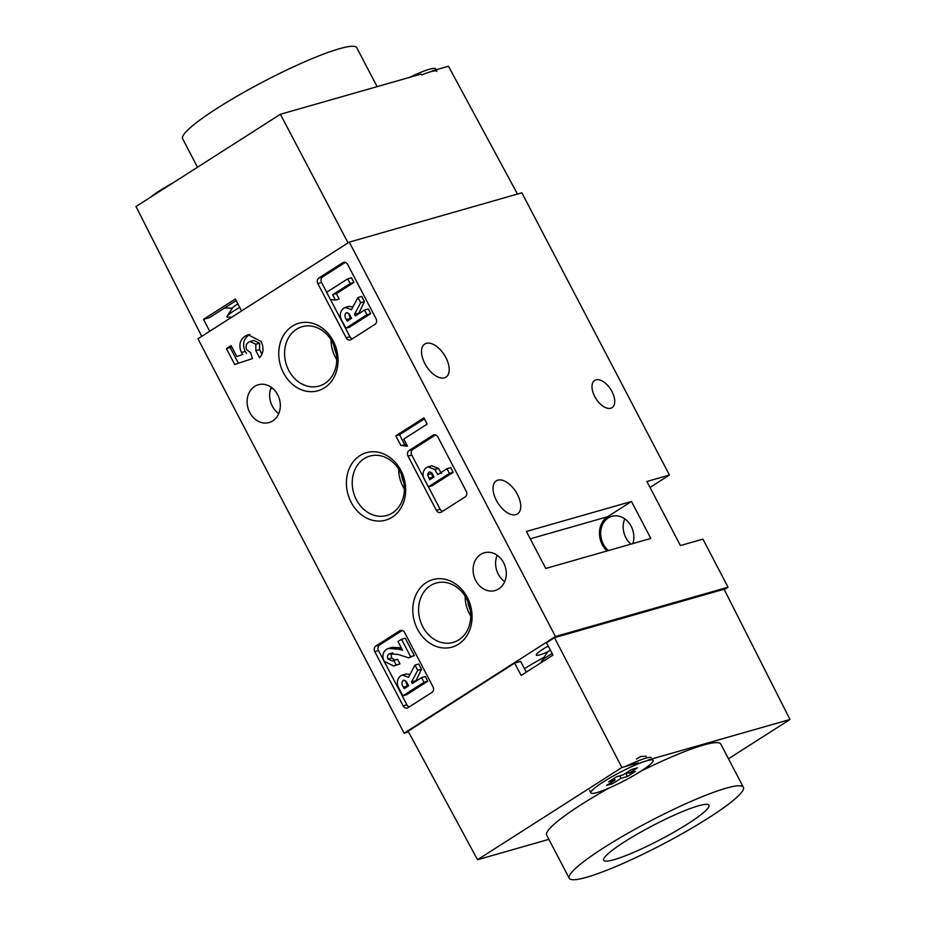 <?xml version="1.0" encoding="UTF-8"?>
<svg xmlns="http://www.w3.org/2000/svg" width="926" height="926" viewBox="0 0 926 926"><rect width="100%" height="100%" fill="white"/><g stroke="black" fill="none" stroke-linecap="round" stroke-linejoin="round"><path stroke-width="1.39" d="M197.516 167.224L182.642 138.761A98.237 13.161 -27.6 0 1 239.128 94.996A98.237 13.161 -27.6 0 1 339.391 48.731A98.237 13.161 -27.6 0 1 356.765 47.735L377.102 86.65M421.168 74.068L280.381 114.28L136.018 206.51L201.729 336.37M517.472 194.066L448.485 66.267L432.129 70.943M348.072 242.878L280.381 114.28M241.547 310.939L235.378 298.982L203.523 319.343L209.693 331.288M203.523 319.343L209.461 317.641L236.199 300.568M417.533 629.263A35.084 29.157 74.1 0 1 426.319 582.558A35.084 29.157 74.1 0 1 467.317 597.467A35.084 29.157 74.1 0 1 458.532 644.183A35.084 29.157 74.1 0 1 417.533 629.263M466.577 598.728A30.871 25.662 -105.9 0 0 436.192 583.033A30.871 25.662 -105.9 0 0 422.765 626.717A30.871 25.662 -105.9 0 0 453.15 642.413A30.871 25.662 -105.9 0 0 466.577 598.728M351.162 502.32A35.084 29.157 74.1 0 1 359.948 455.604A35.084 29.157 74.1 0 1 400.946 470.524A35.084 29.157 74.1 0 1 392.161 517.229A35.084 29.157 74.1 0 1 351.162 502.32M400.206 471.785A30.871 25.662 -105.9 0 0 369.821 456.09A30.871 25.662 -105.9 0 0 356.406 499.774A30.871 25.662 -105.9 0 0 386.79 515.469A30.871 25.662 -105.9 0 0 400.206 471.785M283.506 372.912A35.084 29.157 74.1 0 1 292.292 326.195A35.084 29.157 74.1 0 1 333.291 341.104A35.084 29.157 74.1 0 1 324.505 387.82A35.084 29.157 74.1 0 1 283.506 372.912M332.561 342.377A30.871 25.662 -105.9 0 0 302.177 326.681A30.871 25.662 -105.9 0 0 288.75 370.354A30.871 25.662 -105.9 0 0 319.134 386.049A30.871 25.662 -105.9 0 0 332.561 342.377M548.18 651.615A19.643 2.628 -27.6 0 1 539.777 654.879A19.643 2.628 -27.6 0 1 536.293 654.682A19.643 2.628 -27.6 0 1 548.204 645.978M611.993 391.594A16.136 8.716 57.4 0 0 594.677 380.459A16.136 8.716 57.4 0 0 594.735 396.525A16.136 8.716 57.4 0 0 612.051 407.66A16.136 8.716 57.4 0 0 611.993 391.594M444.387 377.843A19.643 10.603 -122.6 0 1 425.613 364.96A19.643 10.603 -122.6 0 1 424.791 344.032A19.643 10.603 -122.6 0 1 426.342 343.338A19.643 10.603 -122.6 0 1 445.117 356.221A19.643 10.603 -122.6 0 1 445.938 377.148A19.643 10.603 -122.6 0 1 444.387 377.843M515.909 514.659A19.643 10.603 -122.6 0 1 497.135 501.765A19.643 10.603 -122.6 0 1 496.301 480.837A19.643 10.603 -122.6 0 1 497.864 480.143A19.643 10.603 -122.6 0 1 516.639 493.026A19.643 10.603 -122.6 0 1 517.46 513.953A19.643 10.603 -122.6 0 1 515.909 514.659M467.815 601.333A28.069 23.324 -105.9 0 0 470.339 610.176M465.107 596.182A30.871 25.662 -105.9 0 0 469.297 613.429A30.871 25.662 -105.9 0 0 470.767 615.975M331.091 339.83A30.871 25.662 -105.9 0 0 335.281 357.066A30.871 25.662 -105.9 0 0 336.74 359.612M398.747 469.239A30.871 25.662 -105.9 0 0 402.926 486.474A30.871 25.662 -105.9 0 0 404.396 489.021M624.749 518.838A19.643 16.332 -105.9 0 0 625.837 537.693A19.643 16.332 -105.9 0 0 630.919 544.129M632.875 543.574A19.643 16.332 -105.9 0 0 631.196 526.315A19.643 16.332 -105.9 0 0 611.866 516.326A19.643 16.332 -105.9 0 0 603.324 544.129A19.643 16.332 -105.9 0 0 608.405 550.553M497.181 555.276A19.643 16.332 -105.9 0 0 498.257 574.143A19.643 16.332 -105.9 0 0 504.705 581.621M475.744 580.567A19.643 16.332 74.1 0 1 484.286 552.776A19.643 16.332 74.1 0 1 503.617 562.753A19.643 16.332 74.1 0 1 495.074 590.557A19.643 16.332 74.1 0 1 475.744 580.567M271.214 387.253A19.643 16.332 -105.9 0 0 272.29 406.109A19.643 16.332 -105.9 0 0 278.738 413.598M249.777 412.545A19.643 16.332 74.1 0 1 258.319 384.753A19.643 16.332 74.1 0 1 277.661 394.731A19.643 16.332 74.1 0 1 269.119 422.534A19.643 16.332 74.1 0 1 249.777 412.545M364.508 310.048L368.27 308.983L370.713 313.659L349.634 327.121L345.884 328.198L343.037 322.734C339.263 316.993 339.414 312.189 343.477 308.312L345.213 307.501L351.486 309.666L357.957 297.512L360.677 302.709L354.496 314.331L355.329 315.916L364.508 310.048L366.962 314.736L345.884 328.198M345.213 307.501L348.963 306.437L352.98 306.865M357.957 297.512L361.707 296.436L364.427 301.644L358.559 313.856M330.489 299.549L349.924 336.74A4.213 3.496 -105.9 0 0 352.297 338.835M345.329 262.394L322.63 276.897A4.213 3.496 -105.9 0 0 321.577 282.511L326.693 292.28M351.475 277.777L353.917 282.453L336.358 293.669L339.159 299.029L335.409 300.093L330.432 299.549L326.647 292.303L347.725 278.842L351.475 277.777M446.98 468.706L450.73 467.642L453.184 472.318L432.106 485.78L428.356 486.856L425.624 481.624C421.99 475.987 422.221 471.322 426.296 467.642L428.02 466.854L434.699 469.47L437.801 474.575L446.98 468.706L449.434 473.394L428.356 486.856M428.02 466.854L431.771 465.778L438.449 468.394L441.552 473.51M435.533 434.942L412.834 449.446A4.213 3.496 -105.9 0 0 411.781 455.06L424.617 479.587M428.402 486.845L440.139 509.288A4.213 3.496 -105.9 0 0 442.501 511.384M421.55 677.635L425.3 676.559L427.754 681.247L406.676 694.708L402.926 695.785L400.067 690.321C396.293 684.58 396.444 679.777 400.518 675.899L402.243 675.089L408.516 677.253L414.987 665.088L417.707 670.297L411.538 681.918L412.359 683.504L421.55 677.635L423.992 682.312L402.926 695.785M402.243 675.089L405.993 674.024L410.01 674.452M414.987 665.088L418.749 664.023L421.469 669.22L415.6 681.443M402.289 630.467L379.579 644.971A4.213 3.496 -105.9 0 0 378.526 650.573L406.884 704.802A4.213 3.496 -105.9 0 0 409.246 706.908M392.844 652.818C391.177 654.069 390.841 655.805 391.825 658.027L394.777 659.995M389.094 653.895C387.427 655.145 387.091 656.87 388.075 659.092L392.323 660.909L397.497 659.219L399.939 663.896L393.724 666.025L384.151 661.245C381.975 656.268 382.716 652.309 386.373 649.381L388.538 648.42L398.631 649.184L402.567 650.295L397.983 641.521L401.49 639.276L405.252 638.199L414.339 655.596L408.667 657.888L397.995 654.404L389.094 653.895L391.675 653.154M388.538 648.42L392.3 647.343L401.271 647.806M250.657 352.713L252.428 358.594L234.695 364.462L226.419 348.627L231.106 345.63L236.801 356.522L242.82 354.496L241.42 352.505C238.514 345.363 239.788 339.865 245.228 336.011L248.029 334.726L261.086 341.405C264.06 347.69 263.551 353.153 259.558 357.795L255.831 350.653L255.854 344.264L250.101 341.486L248.666 342.145C246.119 343.893 245.459 346.428 246.71 349.762L250.657 352.713M375.829 646.047A4.213 3.496 -105.9 0 0 374.775 651.649L403.134 705.878A4.213 3.496 -105.9 0 0 407.278 708.02A4.213 3.496 -105.9 0 0 408.053 707.672L431.944 692.405A4.213 3.496 -105.9 0 0 432.998 686.791L404.65 632.562A4.213 3.496 -105.9 0 0 400.507 630.432A4.213 3.496 -105.9 0 0 399.731 630.78L375.829 646.047L379.579 644.971M409.084 450.522A4.213 3.496 -105.9 0 0 408.03 456.124L436.377 510.353A4.213 3.496 -105.9 0 0 440.521 512.495A4.213 3.496 -105.9 0 0 441.297 512.147L465.199 496.88A4.213 3.496 -105.9 0 0 466.253 491.278L437.905 437.049A4.213 3.496 -105.9 0 0 433.762 434.907A4.213 3.496 -105.9 0 0 432.986 435.255L409.084 450.522L412.834 449.446M346.174 337.805A4.213 3.496 -105.9 0 0 350.317 339.946A4.213 3.496 -105.9 0 0 351.093 339.599L374.995 324.332A4.213 3.496 -105.9 0 0 376.049 318.729L347.69 264.5A4.213 3.496 -105.9 0 0 343.546 262.359A4.213 3.496 -105.9 0 0 342.77 262.706L318.88 277.974A4.213 3.496 -105.9 0 0 317.826 283.576L346.174 337.805L349.924 336.74M650.029 487.446L669.429 475.05L521.87 192.805L349.276 242.114L555.461 636.509L404.13 733.195L408.528 731.934M349.276 242.114L197.944 338.789L404.13 733.195M403.736 439.063L407.463 446.205L400.831 445.464L395.796 435.81L423.888 417.869L427.152 424.108L403.736 439.063M669.429 475.05L646.915 481.485L680.413 545.564L702.927 539.14L728.056 587.211L555.461 636.509M724.271 589.63L728.056 587.211M270.612 388.862L272.568 388.307M545.761 568.46L650.816 538.446L631.486 501.464L526.431 531.478L545.761 568.46M606.993 550.958A21.055 17.501 74.1 0 1 607.595 516.731L631.486 501.464M401.444 474.39A28.069 23.324 -105.9 0 0 403.967 483.222M333.788 344.981A28.069 23.324 -105.9 0 0 336.312 353.813M545.495 647.552A15.441 2.072 152.4 0 0 548.366 646.279M238.376 363.247L230.169 347.551L226.419 348.627M230.169 347.551L231.616 346.625M242.82 354.496L236.801 356.522M246.571 353.419L245.17 351.44L241.42 352.505M245.17 351.44C242.265 344.287 243.538 338.789 248.978 334.946L245.228 336.011M248.978 334.946L249.951 334.39M261.977 354.16L259.581 349.588L255.831 350.653M259.581 349.588L259.604 343.199L255.854 344.264M259.604 343.199L253.851 340.409L250.101 341.486M406.641 444.619L400.831 445.464M404.593 444.399L399.546 434.745L395.796 435.81M399.546 434.745L424.409 418.853M388.075 659.092L391.825 658.027M401.49 639.276L410.588 656.661L414.339 655.596M410.588 656.661L408.667 657.888M393.735 660.296L396.189 664.972L399.939 663.896M396.189 664.972L393.724 666.025M408.574 685.923L407.625 684.094C406.595 681.27 405.021 680.112 402.914 680.622C401.514 682.52 401.687 684.684 403.423 687.092L404.257 688.678L408.574 685.923M403.609 680.309L404.211 680.24M423.992 682.312L427.754 681.247M411.538 681.918L415.288 680.841M417.707 670.297L421.469 669.22M405.681 681.085L407.486 686.617M434.016 476.994L433.148 475.339C432.187 472.746 430.717 471.739 428.738 472.329L427.604 474.702L429.687 479.761L434.016 476.994M429.34 472.052L429.965 471.982M449.434 473.394L453.184 472.318M434.699 469.47L438.449 468.394M431.435 472.688L432.928 477.689M427.604 474.702L431.354 473.626M428.923 478.279L432.673 477.214M347.725 278.842L350.167 283.53L332.608 294.746L336.358 293.669M332.608 294.746L335.409 300.093M350.167 283.53L353.917 282.453M351.544 318.336L350.595 316.507C349.553 313.683 347.991 312.525 345.873 313.034C344.472 314.944 344.646 317.097 346.393 319.505L347.227 321.102L351.544 318.336M346.567 312.722L347.181 312.664M366.962 314.736L370.713 313.659M354.496 314.331L358.246 313.254M360.677 302.709L364.427 301.644M348.639 313.497L350.456 319.03M651.233 757.491A35.084 4.699 152.4 0 0 645.607 758.255A35.084 4.699 152.4 0 0 625.571 766.45M597.12 792.529A35.084 4.699 152.4 0 0 632.933 776A35.084 4.699 152.4 0 0 653.108 760.362A35.084 4.699 152.4 0 0 646.904 760.721A35.084 4.699 152.4 0 0 611.091 777.238A35.084 4.699 152.4 0 0 590.915 792.876A35.084 4.699 152.4 0 0 597.12 792.529M628.592 772.446L626.115 774.02L627.411 776.486L635.375 771.393L628.997 773.222L637.458 767.816L631.451 769.529L622.99 774.935L616.612 776.752L608.648 781.845L615.026 780.028L614.146 778.338M552.209 653.524A18.242 2.442 152.4 0 0 541.594 661.083A18.242 2.442 152.4 0 0 542.023 662.09M550.38 650.075A9.133 1.227 152.4 0 0 547.162 652.61L541.594 661.083M611.739 782.123L612.561 783.72L621.033 778.303L619.749 775.861M612.561 783.72L606.565 785.433L615.026 780.028M627.411 776.486L621.033 778.303M625.467 773.349L626.115 774.02M628.997 773.222L628.164 771.636M150.683 197.145A35.084 4.699 -27.6 0 1 173.197 182.769M231.65 317.259L227.646 317.155A18.242 2.442 -27.6 0 1 227.113 316.136L232.692 307.663A9.133 1.227 -27.6 0 1 237.924 303.913M227.113 316.136A18.242 2.442 -27.6 0 1 239.753 307.444M636.405 759.1L640.757 756.484L646.325 756.264M688.053 823.677A59.391 7.964 -27.6 0 1 632.921 852.719A59.391 7.964 -27.6 0 1 603.532 859.768A59.391 7.964 -27.6 0 1 624.541 841.815A59.391 7.964 -27.6 0 1 708.598 804.844A59.391 7.964 -27.6 0 1 688.053 823.677M586.609 877.269A98.237 13.161 152.4 0 0 686.872 831.004A98.237 13.161 152.4 0 0 743.358 787.239A98.237 13.161 152.4 0 0 725.996 788.223A98.237 13.161 152.4 0 0 625.721 834.488A98.237 13.161 152.4 0 0 569.235 878.265A98.237 13.161 152.4 0 0 586.609 877.269M743.358 787.239L720.81 744.099A98.237 13.161 152.4 0 0 703.436 745.083A98.237 13.161 152.4 0 0 640.827 771.231M608.764 788.176A98.237 13.161 152.4 0 0 546.687 835.125L569.235 878.265M648.304 759.957L789.982 719.49L728.484 758.776M548.898 839.35L477.515 859.733L621.878 767.504L638.234 762.839M477.515 859.733L408.111 731.17L514.648 663.109L521.164 675.424L553.019 655.064L546.502 642.76L554.477 637.667L724.074 589.225L789.982 719.49M554.477 637.667L621.878 767.504M544.164 657.171A97.543 13.068 152.4 0 0 524.417 668.595M526.269 672.149L520.655 661.395L514.648 663.109M421.643 74.971A35.084 4.699 -27.6 0 1 436.933 71.348M409.396 77.425A35.084 4.699 -27.6 0 1 420.358 72.506A35.084 4.699 -27.6 0 1 435.637 68.883L436.123 69.797M530.262 538.828L607.595 516.731M321.577 282.511L317.826 283.576M322.63 276.897L318.88 277.974M344.391 262.243L342.77 262.706M411.781 455.06L408.03 456.124M434.607 434.792L432.986 435.255M440.139 509.288L436.377 510.353M378.526 650.573L374.775 651.649M401.352 630.317L399.731 630.78M406.884 704.802L403.134 705.878M398.631 649.184L401.548 648.35M403.423 687.092L407.174 686.016M346.393 319.505L350.144 318.428M652.298 758.822L653.108 760.362M589.63 790.41L590.915 792.876M232.368 308.15L224.624 307.953"/></g></svg>
